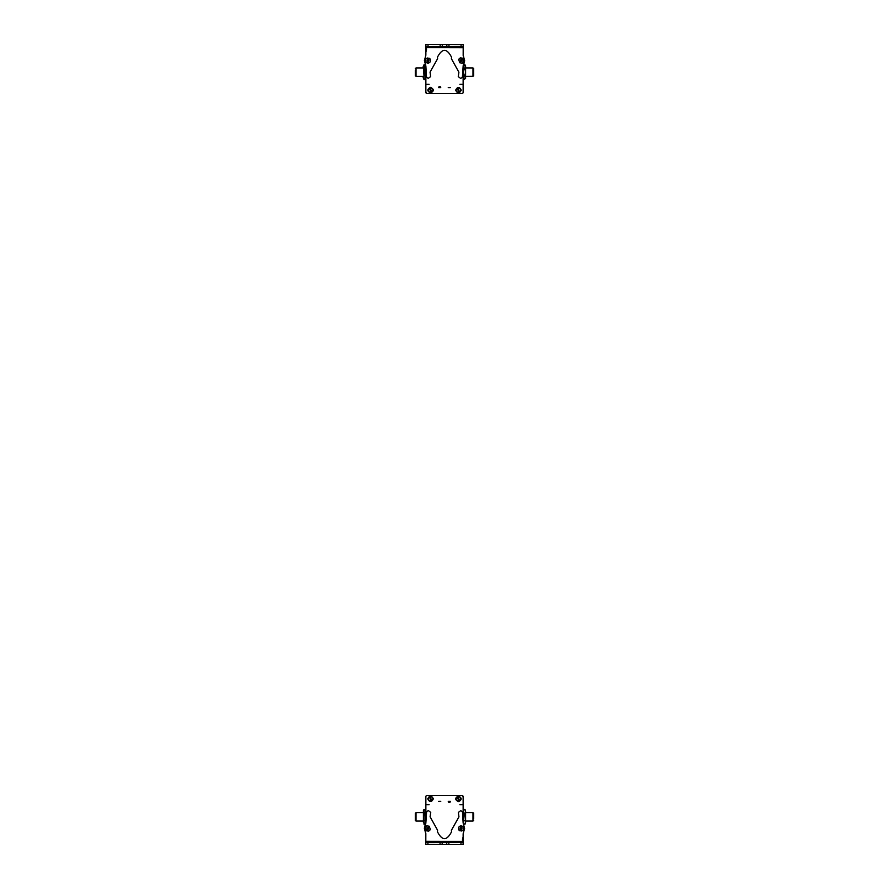 <?xml version="1.0" encoding="UTF-8"?>
<svg xmlns="http://www.w3.org/2000/svg" width="889" height="889" viewBox="0 0 889 889"><rect width="100%" height="100%" fill="white"/><g stroke="black" fill="none" stroke-linecap="round" stroke-linejoin="round"><path stroke-width="1.33" d="M425.864 52.129L426.564 49.151L425.864 52.173M463.136 72.731L463.136 92.767L462.436 93.478L426.564 93.478L425.864 92.767L425.864 81.61M425.864 85.6L425.864 91.489A1.411 1.411 0 0 0 425.864 91.511M423.408 76.365L416.019 76.365L416.019 67.931L423.408 67.931M415.319 70.553L415.319 75.876L416.019 75.876M425.509 75.732L425.509 68.564M425.509 66.775L425.509 77.732M424.953 64.841L423.964 64.841L423.408 66.564L423.964 75.598L424.953 75.598L424.953 64.841L425.509 65.819M424.953 75.598L424.953 79.454L425.509 78.476M423.964 64.841L423.964 75.598M424.953 68.286L423.964 68.286M424.953 79.454L423.964 79.454M423.197 67.931L423.197 66.519L423.197 67.931M423.197 76.365L423.197 77.776L423.197 76.365M463.491 78.076L463.136 76.365M463.169 65.653L463.491 67.253M464.047 64.941L463.491 66.219L464.047 64.941M465.592 78.076L465.592 76.365L472.981 76.298M465.036 64.941L465.592 66.219L465.036 64.941M465.036 75.798L465.592 78.476L465.592 72.142L465.036 75.798L464.047 75.798L463.491 77.632L464.047 79.454L463.491 72.142C463.491 66.708 463.491 66.708 463.491 72.142L464.047 68.497L465.036 68.497L465.592 72.142L465.592 67.253M472.981 67.997L472.981 76.365M473.681 68.486L473.681 75.809M464.047 75.798L463.491 72.142C463.491 77.587 463.491 77.587 463.491 72.142L464.047 64.841L465.036 64.841L465.592 66.664L465.592 65.819L465.036 68.497M464.047 68.497L463.491 66.664M463.491 78.476L464.047 79.454L465.592 78.476M465.592 76.365L465.592 66.664M463.191 46.784L463.191 44.672M463.302 46.784L463.247 55.429L464.658 60.774L463.169 66.586M436.777 44.517L426.009 44.494M426.009 44.45L428.12 44.461M463.191 76.365L463.225 92.678L462.524 93.378M425.864 52.395L425.853 49.584L426.564 48.873L425.864 51.362M425.864 73.32L425.864 92.334L426.564 93.034L425.864 92.334L425.864 79.888L424.02 79.454M438.621 87.611A1.056 1.056 0 0 1 439.677 86.555A1.056 1.056 0 0 1 440.733 87.611L438.621 87.611M450.345 87.611L448.234 87.611L450.345 87.611M430.565 87.355C434.188 89.233 434.188 91.1 430.565 92.978C426.931 91.1 426.931 89.233 430.565 87.355M455.646 90.167C457.513 86.544 459.391 86.544 461.269 90.167C459.391 93.801 457.513 93.801 455.646 90.167M426.776 84.333L429.098 84.333L426.776 84.333M459.902 84.333L462.224 84.333L459.902 84.333M463.191 62.252A1.411 1.411 0 0 1 461.335 63.152M461.091 46.672L463.191 46.684L463.169 55.462L464.603 60.663L463.158 65.908L462.38 77.421L460.658 78.388L458.257 76.654L458.902 72.231L451.412 58.73L451.545 57.218C446.878 48.128 442.177 48.117 437.466 57.185L437.599 58.696L430.043 72.165L430.665 76.598L428.265 78.321L426.542 77.343L425.853 65.975L424.397 60.574L425.853 55.251L425.887 44.494L425.92 46.595L446.834 46.65L463.191 46.684L463.191 44.572L425.92 44.494M425.909 47.65L425.92 46.595L425.909 47.65L463.18 47.739M458.891 59.119L459.835 58.185M427.365 63.152L425.798 62.152M428.92 58.063L430.087 58.963M442.266 46.639L442.266 44.528M446.834 46.65L446.845 44.539M428.642 63.119L425.542 61.741L425.609 59.23L427.22 57.963L430.32 59.341L430.254 61.863L428.642 63.119M428.298 61.852L427.576 59.23L428.298 61.852M428.654 61.252L428.187 59.563L426.953 60.819L428.654 61.252L428.187 59.563M428.909 60.274L427.676 61.53M426.953 60.819L427.931 60.541L427.209 59.83M462.547 58.185L463.702 61.374L461.847 63.075L459.824 62.786L458.668 59.596L460.524 57.896L462.547 58.185M461.88 59.319L460.491 61.652L461.88 59.319M461.202 59.474L460.302 60.985L462.058 61.008L461.202 59.474L460.302 60.985M460.313 59.963L462.069 59.985M462.058 61.008L461.191 60.485L461.18 61.497M438.977 87.611A0.7 0.7 0 0 1 439.677 86.911A0.7 0.7 0 0 1 440.377 87.611L438.977 87.611M449.99 87.611L448.589 87.611L449.99 87.611M458.491 92.067A1.9 1.9 0 0 0 459.313 91.867M458.413 88.267A1.9 1.9 0 0 0 457.602 88.478M458.657 92.734L458.668 92.778C455.657 91.756 455.235 90.078 457.424 87.767L458.635 92.634C455.801 91.667 455.412 90.089 457.457 87.9M459.457 92.434L458.268 87.7C461.147 88.656 461.535 90.234 459.457 92.434L459.48 92.534M458.235 87.567C461.258 88.589 461.669 90.256 459.491 92.567M430.698 92.067A1.9 1.9 0 0 0 431.509 91.823M430.432 88.278A1.9 1.9 0 0 0 429.62 88.522M429.454 87.955L430.865 92.623C427.998 91.789 427.52 90.245 429.454 87.955L429.42 87.855M429.409 87.822C427.353 90.245 427.842 91.889 430.909 92.756L430.865 92.623M431.676 92.378L430.265 87.711C433.176 88.533 433.654 90.078 431.676 92.378L431.698 92.478M430.22 87.578C433.276 88.444 433.776 90.089 431.721 92.512M463.136 836.871L462.436 839.849L463.136 836.827M425.864 816.269L425.864 796.233L426.564 795.522L462.436 795.522L463.136 796.233L463.136 807.39M463.136 803.4L463.136 797.511A1.411 1.411 0 0 0 463.136 797.489M463.491 822.225L464.047 824.159L465.036 824.159L465.592 822.436L465.592 811.479L465.036 813.402L465.592 811.479L465.592 812.635L472.981 812.635L472.981 821.069L465.592 821.069L465.592 822.436L465.036 813.402L464.047 813.402L463.491 811.268M473.681 818.447L473.681 813.124L472.981 813.124M463.491 813.268L463.491 820.436M463.147 821.147L463.491 811.479L464.047 809.546L465.036 809.546L465.592 811.479L465.069 809.623M463.491 822.436L464.047 813.402M464.047 824.159L465.036 824.159L465.592 822.436M464.047 820.714L465.036 820.714M416.019 821.003L416.019 812.702M415.319 820.514L415.319 813.191M424.953 813.202L425.509 811.368L425.509 816.858C425.509 822.292 425.509 822.292 425.509 816.858L425.509 822.336L424.953 824.159L423.964 824.159L423.964 813.202L424.953 813.202L425.509 816.858C425.509 811.413 425.509 811.413 425.509 816.858L425.509 822.336M424.953 820.503L423.964 820.503M416.019 821.069L423.408 821.069L423.408 810.524L423.964 809.546L423.964 813.202M425.509 810.524L424.953 809.546L423.408 810.524M416.019 812.635L423.408 812.635L423.408 822.336M425.809 842.216L425.72 844.328M425.698 842.216L425.753 833.571L424.342 828.226L425.831 822.414M452.223 844.483L462.991 844.506M462.991 844.55L460.88 844.539M425.831 823.347L425.509 821.069M425.809 812.635L425.775 796.322L426.476 795.622M463.136 836.605L463.147 839.416L462.436 840.127L463.136 837.638M463.136 815.68L463.136 796.666L462.436 795.966L463.136 796.666L463.491 811.235M463.98 824.025L463.491 823.181L463.98 824.025M450.379 801.389A1.056 1.056 0 0 1 449.323 802.445A1.056 1.056 0 0 1 448.267 801.389L450.379 801.389M438.655 801.389L440.766 801.389L438.655 801.389M458.435 801.645C454.812 799.767 454.812 797.9 458.435 796.022C462.069 797.9 462.069 799.767 458.435 801.645M433.354 798.833C431.487 802.456 429.609 802.456 427.731 798.833C429.609 795.199 431.487 795.199 433.354 798.833M462.224 804.667L459.902 804.667L462.224 804.667M429.098 804.667L426.776 804.667L429.098 804.667M425.809 826.748A1.411 1.411 0 0 1 427.665 825.848M427.909 842.328L425.809 842.316L425.831 833.538L424.397 828.337L425.842 823.092L426.62 811.579L428.342 810.612L430.743 812.346L430.098 816.769L437.588 830.27L437.455 831.782C442.122 840.872 446.823 840.883 451.534 831.815L451.401 830.304L458.957 816.835L458.335 812.402L460.735 810.679L462.458 811.657L463.147 823.025L464.603 828.426L463.147 833.749L463.113 844.506L463.08 842.405L442.166 842.35L425.809 842.316L425.809 844.428L463.08 844.506M463.091 841.35L463.08 842.405L463.091 841.35L425.82 841.261M430.109 829.881L429.165 830.815M461.635 825.848L463.202 826.848M460.08 830.937L458.913 830.037M446.734 842.361L446.734 844.472M442.166 842.35L442.155 844.461M460.358 825.881L463.458 827.259L463.391 829.77L461.78 831.037L458.68 829.659L458.746 827.137L460.358 825.881M460.702 827.148L461.424 829.77L460.702 827.148M460.346 827.748L460.813 829.437L462.047 828.181L460.346 827.748L460.813 829.437M460.091 828.726L461.324 827.47M462.047 828.181L461.069 828.459L461.791 829.17M426.453 830.815L425.298 827.626L427.153 825.925L429.176 826.214L430.332 829.404L428.476 831.104L426.453 830.815M427.12 829.681L428.509 827.348L427.12 829.681M427.798 829.526L428.698 828.015L426.942 827.992L427.798 829.526L428.698 828.015M428.687 829.037L426.931 829.015M426.942 827.992L427.809 828.515L427.82 827.503M450.023 801.389A0.7 0.7 0 0 1 449.323 802.089A0.7 0.7 0 0 1 448.623 801.389L450.023 801.389M439.01 801.389L440.411 801.389L439.01 801.389M430.509 796.933A1.9 1.9 0 0 0 429.687 797.133M430.587 800.733A1.9 1.9 0 0 0 431.398 800.522M430.343 796.266L430.332 796.222C433.343 797.244 433.765 798.922 431.576 801.233L430.365 796.366C433.199 797.333 433.588 798.911 431.543 801.1M429.543 796.566L430.732 801.3C427.853 800.344 427.465 798.766 429.543 796.566L429.52 796.466M430.765 801.434C427.742 800.411 427.331 798.744 429.509 796.433M458.302 796.933A1.9 1.9 0 0 0 457.491 797.177M458.568 800.722A1.9 1.9 0 0 0 459.38 800.478M459.546 801.045L458.135 796.377C461.002 797.211 461.48 798.755 459.546 801.045L459.58 801.145M459.591 801.178C461.647 798.755 461.158 797.111 458.091 796.244L458.135 796.377M457.324 796.622L458.735 801.289C455.824 800.467 455.346 798.922 457.324 796.622L457.302 796.522M458.78 801.422C455.724 800.556 455.224 798.911 457.279 796.488M425.675 64.408L425.298 65.453M425.298 78.843L425.298 79.888M461.08 44.572L461.08 46.672M428.02 46.606L428.031 44.494M440.155 46.628L440.166 44.517M448.956 44.539L448.945 46.65M427.92 844.428L427.92 842.328M460.98 842.394L460.969 844.506M448.845 842.372L448.834 844.483M440.044 844.461L440.055 842.35M416.019 68.42L415.319 68.42M425.298 64.408L424.02 64.841M423.92 64.93L423.197 66.519M423.92 79.365L423.197 77.776M465.592 67.931L472.981 67.931M472.981 68.42L473.681 68.42M472.981 75.876L473.681 75.876M463.491 65.819L464.047 64.841M472.981 820.58L473.681 820.58M463.491 810.524L463.98 809.679L463.491 810.524M416.019 820.58L415.319 820.58M416.019 813.124L415.319 813.124M425.509 823.181L424.953 824.159"/></g></svg>
